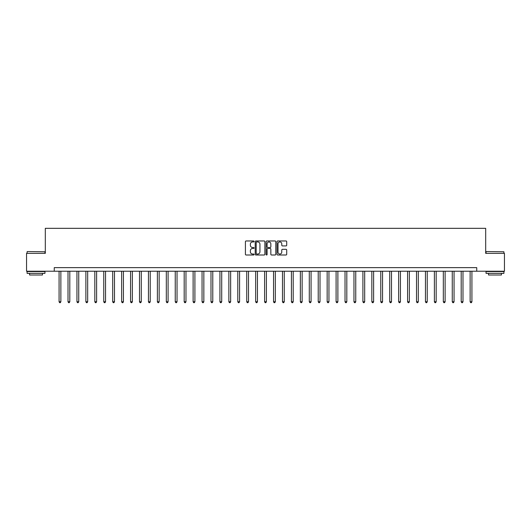 <?xml version="1.0" encoding="UTF-8"?>
<svg xmlns="http://www.w3.org/2000/svg" width="531" height="531" viewBox="0 0 531 531"><rect width="100%" height="100%" fill="white"/><g stroke="black" fill="none" stroke-linecap="round" stroke-linejoin="round"><path stroke-width="0.8" d="M254.064 241.459A0.491 0.491 0 0 0 253.572 240.968L246.118 240.968A0.704 0.704 0 0 0 245.415 241.671L245.415 254.303A0.704 0.704 0 0 0 246.118 254.999L253.572 254.999A0.491 0.491 0 0 0 254.064 254.508A0.491 0.491 0 0 0 253.572 254.017L252.603 254.017A2.243 2.243 0 0 1 250.36 251.774L250.36 250.725A2.243 2.243 0 0 1 252.603 248.475L253.572 248.475A0.491 0.491 0 0 0 254.064 247.984A0.491 0.491 0 0 0 253.572 247.492L252.603 247.492A2.243 2.243 0 0 1 250.36 245.249L250.36 244.194A2.243 2.243 0 0 1 252.603 241.95L253.572 241.95A0.491 0.491 0 0 0 254.064 241.459M286.01 245.913A0.704 0.704 0 0 0 286.707 245.216L286.707 241.671A0.704 0.704 0 0 0 286.01 240.968L277.726 240.968A0.704 0.704 0 0 0 277.023 241.671L277.023 254.303A0.704 0.704 0 0 0 277.726 254.999L286.01 254.999A0.704 0.704 0 0 0 286.707 254.303L286.707 250.021A0.704 0.704 0 0 0 286.01 249.318L282.465 249.318A0.704 0.704 0 0 0 281.762 250.021L281.762 252.145A1.878 1.878 0 0 1 279.883 254.017A1.878 1.878 0 0 1 278.005 252.145L278.005 243.829A1.878 1.878 0 0 1 279.883 241.95A1.878 1.878 0 0 1 281.762 243.829L281.762 245.216A0.704 0.704 0 0 0 282.465 245.913L286.01 245.913M54.255 271.222L26.55 271.222L26.55 253.347L45.314 253.347L45.314 228.323L485.686 228.323L485.686 253.347L504.45 253.347L504.45 271.222L476.745 271.222L476.745 267.644L54.255 267.644L54.255 271.222L476.745 271.222M264.883 241.671A0.704 0.704 0 0 0 264.186 240.968L255.902 240.968A0.704 0.704 0 0 0 255.205 241.671L255.205 254.303A0.704 0.704 0 0 0 255.902 254.999L264.186 254.999A0.704 0.704 0 0 0 264.883 254.303L264.883 241.671M266.814 240.968L275.098 240.968A0.704 0.704 0 0 1 275.795 241.671L275.795 254.303A0.704 0.704 0 0 1 275.098 254.999L271.553 254.999A0.704 0.704 0 0 1 270.85 254.303L270.85 249.178A0.704 0.704 0 0 0 270.146 248.475L267.797 248.475A0.704 0.704 0 0 0 267.1 249.178L267.1 254.508A0.491 0.491 0 0 1 266.608 254.999A0.491 0.491 0 0 1 266.117 254.508L266.117 241.671A0.704 0.704 0 0 1 266.814 240.968M256.679 241.95A0.491 0.491 0 0 0 256.188 242.441L256.188 253.526A0.491 0.491 0 0 0 256.679 254.017L257.694 254.017A2.243 2.243 0 0 0 259.938 251.774L259.938 244.194A2.243 2.243 0 0 0 257.694 241.95L256.679 241.95M270.85 243.862A1.878 1.878 0 0 0 268.971 241.983A1.878 1.878 0 0 0 267.1 243.862L267.1 246.796A0.704 0.704 0 0 0 267.797 247.492L270.146 247.492A0.704 0.704 0 0 0 270.85 246.796L270.85 243.862M59.08 271.222L59.08 301.747L60.866 301.747L60.866 271.222M60.866 301.747L60.328 302.677L59.611 302.677L59.08 301.747M68.014 271.222L68.014 301.747L69.8 301.747L69.8 271.222M69.8 301.747L69.262 302.677L68.552 302.677L68.014 301.747M76.949 271.222L76.949 301.747L78.734 301.747L78.734 271.222M78.734 301.747L78.203 302.677L77.486 302.677L76.949 301.747M85.883 271.222L85.883 301.747L87.675 301.747L87.675 271.222M87.675 301.747L87.137 302.677L86.42 302.677L85.883 301.747M94.823 271.222L94.823 301.747L96.609 301.747L96.609 271.222M96.609 301.747L96.071 302.677L95.354 302.677L94.823 301.747M27.3 251.561L44.956 251.774L27.3 251.561M36.022 273.365L27.088 273.365L27.088 271.573L44.956 271.573L44.956 273.365L36.022 273.365M42.453 273.365L42.453 275.005L29.59 275.005L29.59 273.365M486.257 251.561L503.912 251.774L486.257 251.561M494.978 273.365L486.044 273.365L486.044 271.573L503.912 271.573L503.912 273.365L494.978 273.365M501.41 273.365L501.41 275.005L488.547 275.005L488.547 273.365M103.757 271.222L103.757 301.747L105.543 301.747L105.543 271.222M105.543 301.747L105.005 302.677L104.295 302.677L103.757 301.747M112.691 271.222L112.691 301.747L114.484 301.747L114.484 271.222M114.484 301.747L113.946 302.677L113.229 302.677L112.691 301.747M121.632 271.222L121.632 301.747L123.418 301.747L123.418 271.222M123.418 301.747L122.88 302.677L122.163 302.677L121.632 301.747M130.566 271.222L130.566 301.747L132.352 301.747L132.352 271.222M132.352 301.747L131.814 302.677L131.104 302.677L130.566 301.747M139.5 271.222L139.5 301.747L141.286 301.747L141.286 271.222M141.286 301.747L140.755 302.677L140.038 302.677L139.5 301.747M148.441 271.222L148.441 301.747L150.227 301.747L150.227 271.222M150.227 301.747L149.689 302.677L148.972 302.677L148.441 301.747M157.375 271.222L157.375 301.747L159.161 301.747L159.161 271.222M159.161 301.747L158.623 302.677L157.913 302.677L157.375 301.747M166.309 271.222L166.309 301.747L168.095 301.747L168.095 271.222M168.095 301.747L167.564 302.677L166.847 302.677L166.309 301.747M175.243 271.222L175.243 301.747L177.035 301.747L177.035 271.222M177.035 301.747L176.498 302.677L175.781 302.677L175.243 301.747M184.184 271.222L184.184 301.747L185.969 301.747L185.969 271.222M185.969 301.747L185.432 302.677L184.715 302.677L184.184 301.747M193.118 271.222L193.118 301.747L194.904 301.747L194.904 271.222M194.904 301.747L194.366 302.677L193.656 302.677L193.118 301.747M202.052 271.222L202.052 301.747L203.844 301.747L203.844 271.222M203.844 301.747L203.307 302.677L202.59 302.677L202.052 301.747M210.993 271.222L210.993 301.747L212.778 301.747L212.778 271.222M212.778 301.747L212.241 302.677L211.524 302.677L210.993 301.747M219.927 271.222L219.927 301.747L221.712 301.747L221.712 271.222M221.712 301.747L221.175 302.677L220.465 302.677L219.927 301.747M228.861 271.222L228.861 301.747L230.646 301.747L230.646 271.222M230.646 301.747L230.115 302.677L229.399 302.677L228.861 301.747M237.795 271.222L237.795 301.747L239.587 301.747L239.587 271.222M239.587 301.747L239.05 302.677L238.333 302.677L237.795 301.747M246.736 271.222L246.736 301.747L248.521 301.747L248.521 271.222M248.521 301.747L247.984 302.677L247.273 302.677L246.736 301.747M255.67 271.222L255.67 301.747L257.455 301.747L257.455 271.222M257.455 301.747L256.924 302.677L256.207 302.677L255.67 301.747M264.604 271.222L264.604 301.747L266.396 301.747L266.396 271.222M266.396 301.747L265.858 302.677L265.142 302.677L264.604 301.747M273.545 271.222L273.545 301.747L275.33 301.747L275.33 271.222M275.33 301.747L274.792 302.677L274.076 302.677L273.545 301.747M282.479 271.222L282.479 301.747L284.264 301.747L284.264 271.222M284.264 301.747L283.727 302.677L283.016 302.677L282.479 301.747M291.413 271.222L291.413 301.747L293.205 301.747L293.205 271.222M293.205 301.747L292.667 302.677L291.95 302.677L291.413 301.747M300.354 271.222L300.354 301.747L302.139 301.747L302.139 271.222M302.139 301.747L301.601 302.677L300.885 302.677L300.354 301.747M309.288 271.222L309.288 301.747L311.073 301.747L311.073 271.222M311.073 301.747L310.535 302.677L309.825 302.677L309.288 301.747M318.222 271.222L318.222 301.747L320.007 301.747L320.007 271.222M320.007 301.747L319.476 302.677L318.759 302.677L318.222 301.747M327.156 271.222L327.156 301.747L328.948 301.747L328.948 271.222M328.948 301.747L328.41 302.677L327.693 302.677L327.156 301.747M336.096 271.222L336.096 301.747L337.882 301.747L337.882 271.222M337.882 301.747L337.344 302.677L336.634 302.677L336.096 301.747M345.031 271.222L345.031 301.747L346.816 301.747L346.816 271.222M346.816 301.747L346.285 302.677L345.568 302.677L345.031 301.747M353.965 271.222L353.965 301.747L355.757 301.747L355.757 271.222M355.757 301.747L355.219 302.677L354.502 302.677L353.965 301.747M362.905 271.222L362.905 301.747L364.691 301.747L364.691 271.222M364.691 301.747L364.153 302.677L363.436 302.677L362.905 301.747M371.839 271.222L371.839 301.747L373.625 301.747L373.625 271.222M373.625 301.747L373.087 302.677L372.377 302.677L371.839 301.747M380.773 271.222L380.773 301.747L382.559 301.747L382.559 271.222M382.559 301.747L382.028 302.677L381.311 302.677L380.773 301.747M389.714 271.222L389.714 301.747L391.5 301.747L391.5 271.222M391.5 301.747L390.962 302.677L390.245 302.677L389.714 301.747M398.648 271.222L398.648 301.747L400.434 301.747L400.434 271.222M400.434 301.747L399.896 302.677L399.186 302.677L398.648 301.747M407.582 271.222L407.582 301.747L409.368 301.747L409.368 271.222M409.368 301.747L408.837 302.677L408.12 302.677L407.582 301.747M416.516 271.222L416.516 301.747L418.309 301.747L418.309 271.222M418.309 301.747L417.771 302.677L417.054 302.677L416.516 301.747M425.457 271.222L425.457 301.747L427.243 301.747L427.243 271.222M427.243 301.747L426.705 302.677L425.995 302.677L425.457 301.747M434.391 271.222L434.391 301.747L436.177 301.747L436.177 271.222M436.177 301.747L435.646 302.677L434.929 302.677L434.391 301.747M443.325 271.222L443.325 301.747L445.117 301.747L445.117 271.222M445.117 301.747L444.58 302.677L443.863 302.677L443.325 301.747M452.266 271.222L452.266 301.747L454.051 301.747L454.051 271.222M454.051 301.747L453.514 302.677L452.797 302.677L452.266 301.747M461.2 271.222L461.2 301.747L462.986 301.747L462.986 271.222M462.986 301.747L462.448 302.677L461.738 302.677L461.2 301.747M470.134 271.222L470.134 301.747L471.92 301.747L471.92 271.222M471.92 301.747L471.389 302.677L470.672 302.677L470.134 301.747M27.088 253.347L27.088 251.774M31.163 271.573L31.163 271.222M40.88 271.573L40.88 271.222M44.956 253.347L44.956 251.774M486.044 253.347L486.044 251.774M490.12 271.573L490.12 271.222M499.837 271.573L499.837 271.222M503.912 253.347L503.912 251.774"/></g></svg>
